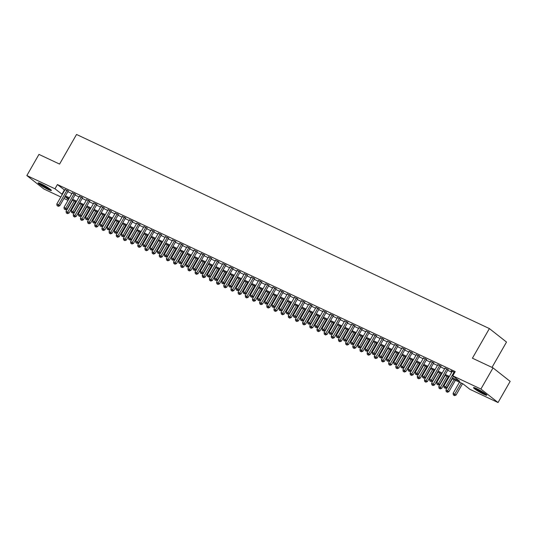 <?xml version="1.0" encoding="UTF-8"?>
<svg xmlns="http://www.w3.org/2000/svg" width="537" height="537" viewBox="0 0 537 537"><rect width="100%" height="100%" fill="white"/><g stroke="black" fill="none" stroke-linecap="round" stroke-linejoin="round"><path stroke-width="0.81" d="M41.121 183.842A7.652 0.839 29.8 0 1 48.095 187.749A7.652 0.839 29.8 0 1 51.371 190.487A7.652 0.839 29.8 0 1 48.337 189.527A7.652 0.839 29.8 0 1 41.362 185.621A7.652 0.839 29.8 0 1 38.087 182.882A7.652 0.839 29.8 0 1 41.121 183.842M476.541 388.566A7.652 0.839 29.8 0 1 483.515 392.473A7.652 0.839 29.8 0 1 486.791 395.212A7.652 0.839 29.8 0 1 483.763 394.252A7.652 0.839 29.8 0 1 476.789 390.345A7.652 0.839 29.8 0 1 473.513 387.607A7.652 0.839 29.8 0 1 476.541 388.566M491.999 367.402L506.512 342.062L489.388 328.577L76.543 134.465L59.573 164.087L38.966 154.401L26.85 175.559L54.982 188.789L62.305 194.434M489.388 328.577L472.419 358.199L493.026 367.885L510.15 381.377L498.034 402.535L469.902 389.312L462.954 383.841L451.993 378.686M68.011 200.348L63.957 198.448M60.842 196.978L43.974 189.051L26.85 175.559M68.192 191.058L65.084 189.581M75.355 194.428L72.253 192.951M82.523 197.797L79.416 196.32M89.692 201.167L86.585 199.69M96.861 204.537L93.753 203.06M104.03 207.906L100.922 206.43M111.193 211.276L108.091 209.799M118.362 214.646L115.254 213.169M125.53 218.015L122.423 216.539M132.699 221.385L129.592 219.908M139.862 224.755L136.76 223.278M147.031 228.124L143.923 226.648M154.2 231.494L151.092 230.017M161.369 234.87L158.261 233.387M168.531 238.24L165.43 236.757M175.7 241.61L172.599 240.126M182.869 244.979L179.761 243.496M190.038 248.349L186.93 246.866M197.207 251.719L194.099 250.235M204.369 255.088L201.268 253.605M211.538 258.458L208.43 256.975M218.707 261.828L215.599 260.344M225.876 265.197L222.768 263.721M233.038 268.567L229.937 267.09M240.207 271.937L237.106 270.46M247.376 275.306L244.268 273.83M254.545 278.676L251.437 277.199M261.714 282.046L258.606 280.569M268.876 285.416L265.775 283.939M276.045 288.785L272.937 287.308M283.214 292.155L280.106 290.678M290.383 295.525L287.275 294.048M297.545 298.894L294.444 297.417M304.714 302.264L301.606 300.787M311.883 305.634L308.775 304.157M319.052 309.003L315.944 307.526M326.221 312.38L323.113 310.896M333.383 315.749L330.282 314.266M340.552 319.119L337.444 317.635M347.721 322.489L344.613 321.005M354.89 325.858L351.782 324.375M362.052 329.228L358.951 327.745M369.221 332.598L366.113 331.114M376.39 335.967L373.282 334.484M383.559 339.337L380.451 337.854M390.728 342.707L387.62 341.223M397.89 346.076L394.789 344.6M405.059 349.446L401.951 347.969M412.228 352.816L409.12 351.339M419.397 356.185L416.289 354.709M426.559 359.555L423.458 358.078M433.728 362.925L430.62 361.448M440.897 366.294L437.789 364.818M448.066 369.664L444.958 368.187M452.463 377.873L459.719 381.29L452.778 375.819L455.201 371.584L57.405 184.553L64.729 190.199M67.843 191.669L71.898 193.568M75.012 195.038L79.06 196.938M82.174 198.408L86.229 200.308M89.343 201.778L93.398 203.684M96.512 205.147L100.567 207.054M103.681 208.517L107.729 210.423M110.844 211.887L114.898 213.793M118.012 215.256L122.067 217.163M125.181 218.626L129.236 220.532M132.35 221.996L136.405 223.902M139.519 225.365L143.567 227.272M146.682 228.735L150.736 230.642M153.85 232.105L157.905 234.011M161.019 235.475L165.074 237.381M168.188 238.844L172.236 240.751M175.351 242.214L179.405 244.12M182.52 245.584L186.574 247.49M189.689 248.953L193.743 250.86M196.857 252.323L200.905 254.229M204.02 255.693L208.074 257.599M211.189 259.062L215.243 260.969M218.358 262.432L222.412 264.338M225.527 265.802L229.581 267.708M232.696 269.178L236.743 271.078M239.858 272.548L243.912 274.447M247.027 275.917L251.081 277.817M254.196 279.287L258.25 281.193M261.365 282.657L265.412 284.563M268.527 286.026L272.581 287.933M275.696 289.396L279.75 291.302M282.865 292.766L286.919 294.672M290.034 296.135L294.088 298.042M297.203 299.505L301.25 301.411M304.365 302.875L308.419 304.781M311.534 306.244L315.588 308.151M318.703 309.614L322.757 311.52M325.872 312.984L329.919 314.89M333.034 316.353L337.088 318.26M340.203 319.723L344.257 321.629M347.372 323.093L351.426 324.999M354.541 326.462L358.595 328.369M361.71 329.832L365.757 331.738M368.872 333.202L372.926 335.108M376.041 336.571L380.095 338.478M383.21 339.941L387.264 341.847M390.379 343.311L394.427 345.217M397.541 346.687L401.595 348.587M404.71 350.057L408.764 351.957M411.879 353.427L415.933 355.326M419.048 356.796L423.102 358.703M426.217 360.166L430.265 362.072M433.379 363.536L437.433 365.442M440.548 366.905L444.602 368.812M447.717 370.275L451.771 372.181M454.718 372.43L451.026 370.691L452.127 371.557M493.026 367.885L480.91 389.043L498.034 402.535M57.405 184.553L54.982 188.789M452.778 375.819L480.91 389.043M65.42 195.898L69.468 197.804M72.582 199.267L76.637 201.174M79.751 202.637L83.806 204.543M86.92 206.007L90.975 207.913M94.089 209.376L98.143 211.283M101.258 212.746L105.306 214.652M108.42 216.116L112.475 218.022M115.589 219.485L119.644 221.392M122.758 222.855L126.813 224.761M129.927 226.225L133.975 228.131M137.089 229.594L141.144 231.501M144.258 232.964L148.313 234.87M151.427 236.34L155.482 238.24M158.596 239.71L162.651 241.61M165.765 243.08L169.813 244.979M172.927 246.449L176.982 248.356M180.096 249.819L184.151 251.725M187.265 253.189L191.32 255.095M194.434 256.558L198.482 258.465M201.597 259.928L205.651 261.834M208.765 263.298L212.82 265.204M215.934 266.667L219.989 268.574M223.103 270.037L227.158 271.944M230.272 273.407L234.32 275.313M237.435 276.777L241.489 278.683M244.603 280.146L248.658 282.053M251.772 283.516L255.827 285.422M258.941 286.886L262.989 288.792M266.104 290.255L270.158 292.162M273.273 293.625L277.327 295.531M280.442 296.995L284.496 298.901M287.61 300.364L291.658 302.271M294.779 303.734L298.827 305.64M301.942 307.104L305.996 309.01M309.111 310.473L313.165 312.38M316.28 313.85L320.334 315.749M323.449 317.219L327.496 319.119M330.611 320.589L334.665 322.489M337.78 323.959L341.834 325.865M344.949 327.328L349.003 329.235M352.118 330.698L356.165 332.604M359.28 334.068L363.334 335.974M366.449 337.437L370.503 339.344M373.618 340.807L377.672 342.713M380.787 344.177L384.841 346.083M387.956 347.546L392.003 349.453M395.118 350.916L399.172 352.822M402.287 354.286L406.341 356.192M409.456 357.655L413.51 359.562M416.625 361.025L420.672 362.931M423.787 364.395L427.841 366.301M430.956 367.764L435.01 369.671M438.125 371.134L442.179 373.04M445.294 374.504L449.348 376.41M69.004 198.616L65.165 196.81L68.528 199.455M448.878 377.222L444.831 375.316M441.716 373.853L437.662 371.946M434.547 370.483L430.493 368.577M427.378 367.113L423.324 365.207M420.209 363.744L416.162 361.837M413.047 360.374L408.993 358.468M405.878 357.004L401.824 355.098M398.709 353.635L394.655 351.728M391.54 350.265L387.486 348.359M384.371 346.895L380.324 344.989M377.209 343.519L373.155 341.619M370.04 340.149L365.986 338.25M362.871 336.78L358.817 334.88M355.702 333.41L351.654 331.504M348.54 330.04L344.486 328.134M341.371 326.671L337.317 324.764M334.202 323.301L330.148 321.394M327.033 319.931L322.979 318.025M319.864 316.562L315.816 314.655M312.702 313.192L308.647 311.285M305.533 309.822L301.479 307.916M298.364 306.452L294.31 304.546M291.195 303.083L287.147 301.176M284.033 299.713L279.978 297.807M276.864 296.343L272.809 294.437M269.695 292.974L265.64 291.067M262.526 289.604L258.472 287.698M255.357 286.234L251.309 284.328M248.195 282.865L244.14 280.958M241.026 279.495L236.971 277.589M233.857 276.125L229.802 274.219M226.688 272.756L222.64 270.849M219.526 269.386L215.471 267.48M212.357 266.016L208.302 264.11M205.188 262.64L201.133 260.74M198.019 259.27L193.964 257.371M190.85 255.901L186.802 254.001M183.688 252.531L179.633 250.625M176.519 249.161L172.464 247.255M169.35 245.792L165.295 243.885M162.181 242.422L158.133 240.516M155.018 239.052L150.964 237.146M147.85 235.683L143.795 233.776M140.681 232.313L136.626 230.407M133.512 228.943L129.464 227.037M126.343 225.574L122.295 223.667M119.18 222.204L115.126 220.298M112.011 218.834L107.957 216.928M104.843 215.465L100.788 213.558M97.674 212.095L93.626 210.189M90.511 208.725L86.457 206.819M83.342 205.356L79.288 203.449M76.173 201.986L72.119 200.079M64.346 190.024L61.923 194.253M454.074 372.121L445.643 386.855L443.851 386.009L452.282 371.282M453.369 376.289L446.797 387.761L445.643 386.855L444.817 387.976L444.106 387.633L444.817 387.976M445.28 388.338L446.797 387.761M443.851 386.009L444.106 387.633M459.464 382.196L453.107 393.299L456.054 395.057L462.579 383.66M454.074 395.266L453.362 394.93L454.537 395.628L454.074 395.266L461.256 383.042M453.362 394.93L453.107 393.299M456.054 395.057L454.537 395.628M485.71 394.017A6.625 0.725 29.8 0 1 483.662 393.191A6.625 0.725 29.8 0 1 475.091 387.936M477.306 388.936A6.135 0.671 -150.2 0 0 483.676 392.587A6.135 0.671 -150.2 0 0 483.73 392.614M474.493 387.714A7.605 0.832 -150.2 0 0 484.126 393.561A7.605 0.832 -150.2 0 0 486.2 394.42M50.29 189.292A6.625 0.725 29.8 0 1 42.49 185.265A6.625 0.725 29.8 0 1 39.671 183.204M41.879 184.211A6.135 0.671 -150.2 0 0 42.926 184.903A6.135 0.671 -150.2 0 0 48.303 187.89M39.073 182.989A7.605 0.832 -150.2 0 0 42.101 185.158A7.605 0.832 -150.2 0 0 50.78 189.695M446.905 368.751L438.474 383.478L436.682 382.639L445.113 367.912M448.22 369.389L439.628 384.391L438.474 383.478L437.655 384.599L436.937 384.264L437.655 384.599M438.118 384.969L439.628 384.391M436.682 382.639L436.937 384.264M439.743 365.382L431.305 380.109L429.513 379.27L437.95 364.542M441.052 366.019L432.46 381.022L431.305 380.109L430.486 381.23L429.768 380.894L430.486 381.23M430.949 381.599L432.46 381.022M429.513 379.27L429.768 380.894M432.574 362.012L424.136 376.739L422.344 375.9L430.781 361.173M433.889 362.65L425.297 377.652L424.136 376.739L423.317 377.86L422.599 377.524L423.317 377.86M423.78 378.229L425.297 377.652M422.344 375.9L422.599 377.524M425.405 358.642L416.974 373.369L415.182 372.53L423.612 357.803M426.72 359.28L418.128 374.282L416.974 373.369L416.148 374.49L415.43 374.155L416.148 374.49M416.611 374.86L418.128 374.282M415.182 372.53L415.43 374.155M452.295 378.827L445.938 389.929L448.885 391.688L455.41 380.29M446.912 391.896L446.193 391.56L447.368 392.258L446.912 391.896L454.087 379.672M446.193 391.56L445.938 389.929M448.885 391.688L447.368 392.258M445.126 375.457L438.769 386.559L441.716 388.318L448.241 376.92M439.743 388.526L439.024 388.191L440.206 388.889L439.743 388.526L446.918 376.303M439.024 388.191L438.769 386.559M441.716 388.318L440.206 388.889M437.964 372.087L431.6 383.19L434.554 384.942L441.078 373.551M432.574 385.157L431.855 384.821L433.037 385.519L432.574 385.157L439.756 372.933M431.855 384.821L431.6 383.19M434.554 384.942L433.037 385.519M430.795 368.718L424.438 379.82L427.385 381.572L433.909 370.181M425.405 381.787L424.686 381.445L425.868 382.149L425.405 381.787L432.587 369.563M424.686 381.445L424.438 379.82M427.385 381.572L425.868 382.149M418.236 355.272L409.805 370L408.013 369.161L416.443 354.433M419.551 355.91L410.959 370.913L409.805 370L408.979 371.121L408.268 370.785L408.979 371.121M409.442 371.49L410.959 370.913M408.013 369.161L408.268 370.785M423.626 365.348L417.269 376.45L420.216 378.202L426.74 366.811M418.236 378.417L417.524 378.075L418.699 378.78L418.236 378.417L425.418 366.187M417.524 378.075L417.269 376.45M420.216 378.202L418.699 378.78M411.067 351.903L402.636 366.63L400.844 365.791L409.281 351.064M412.382 352.541L403.79 367.543L402.636 366.63L401.817 367.751L401.099 367.415L401.817 367.751M402.28 368.12L403.79 367.543M400.844 365.791L401.099 367.415M416.457 361.978L410.1 373.081L413.047 374.833L419.572 363.442M411.073 375.048L410.355 374.705L411.537 375.41L411.073 375.048L418.249 362.817M410.355 374.705L410.1 373.081M413.047 374.833L411.537 375.41M403.905 348.533L395.467 363.26L393.675 362.421L402.112 347.694M405.22 349.171L396.628 364.173L395.467 363.26L394.648 364.381L393.93 364.046L394.648 364.381M395.111 364.751L396.628 364.173M393.675 362.421L393.93 364.046M409.295 358.609L402.931 369.711L405.885 371.463L412.409 360.072M403.905 371.678L403.186 371.336L404.368 372.04L403.905 371.678L411.08 359.448M403.186 371.336L402.931 369.711M405.885 371.463L404.368 372.04M396.736 345.163L388.298 359.891L386.506 359.052L394.943 344.324M398.051 345.801L389.459 360.804L388.298 359.891L387.479 361.012L386.761 360.676L387.479 361.012M387.942 361.374L389.459 360.804M386.506 359.052L386.761 360.676M402.126 355.239L395.762 366.341L398.716 368.093L405.24 356.702M396.736 368.301L396.017 367.966L397.199 368.671L396.736 368.301L403.918 356.078M396.017 367.966L395.762 366.341M398.716 368.093L397.199 368.671M389.567 341.794L381.136 356.521L379.344 355.682L387.774 340.955M390.882 342.431L382.29 357.434L381.136 356.521L380.31 357.642L379.599 357.306L380.31 357.642M380.773 358.004L382.29 357.434M379.344 355.682L379.599 357.306M394.957 351.869L388.6 362.972L391.547 364.724L398.071 353.333M389.567 364.932L388.855 364.596L390.03 365.301L389.567 364.932L396.749 352.708M388.855 364.596L388.6 362.972M391.547 364.724L390.03 365.301M382.398 338.424L373.967 353.151L372.175 352.312L380.605 337.585M383.713 339.062L375.121 354.064L373.967 353.151L373.148 354.272L372.43 353.937L373.148 354.272M373.611 354.635L375.121 354.064M372.175 352.312L372.43 353.937M387.788 348.5L381.431 359.602L384.378 361.354L390.902 349.963M382.404 361.562L381.686 361.226L382.868 361.931L382.404 361.562L389.58 349.339M381.686 361.226L381.431 359.602M384.378 361.354L382.868 361.931M375.235 335.054L366.798 349.782L365.006 348.943L373.443 334.215M376.544 335.692L367.952 350.695L366.798 349.782L365.979 350.903L365.261 350.567L365.979 350.903M366.442 351.265L367.952 350.695M365.006 348.943L365.261 350.567M380.619 345.13L374.262 356.232L377.209 357.984L383.733 346.593M375.235 358.192L374.517 357.857L375.699 358.562L375.235 358.192L382.411 345.969M374.517 357.857L374.262 356.232M377.209 357.984L375.699 358.562M368.067 331.685L359.629 346.412L357.837 345.566L366.274 330.839M369.382 332.322L360.79 347.325L359.629 346.412L358.81 347.533L358.092 347.197L358.81 347.533M359.273 347.895L360.79 347.325M357.837 345.566L358.092 347.197M373.457 341.76L367.093 352.863L370.047 354.615L376.571 343.224M368.067 354.823L367.348 354.487L368.53 355.192L368.067 354.823L375.249 342.599M367.348 354.487L367.093 352.863M370.047 354.615L368.53 355.192M366.288 338.391L359.931 349.493L362.878 351.245L369.402 339.854M360.898 351.453L360.179 351.117L361.361 351.822L360.898 351.453L368.08 339.23M360.179 351.117L359.931 349.493M362.878 351.245L361.361 351.822M359.119 335.021L352.762 346.123L355.709 347.875L362.233 336.484M353.729 348.083L353.017 347.748L354.192 348.453L353.729 348.083L360.911 335.86M353.017 347.748L352.762 346.123M355.709 347.875L354.192 348.453M360.898 328.315L352.467 343.042L350.674 342.197L359.105 327.469M362.213 328.953L353.621 343.955L352.467 343.042L351.641 344.163L350.929 343.828L351.641 344.163M352.104 344.526L353.621 343.955M350.674 342.197L350.929 343.828M353.729 324.945L345.298 339.673L343.505 338.827L351.936 324.1M355.044 325.583L346.452 340.586L345.298 339.673L344.479 340.794L343.761 340.458L344.479 340.794M344.935 341.156L346.452 340.586M343.505 338.827L343.761 340.458M346.566 321.576L338.129 336.303L336.337 335.457L344.774 320.73M347.875 322.213L339.283 337.216L338.129 336.303L337.31 337.424L336.592 337.088L337.31 337.424M337.773 337.786L339.283 337.216M336.337 335.457L336.592 337.088M351.95 331.651L345.593 342.754L348.54 344.506L355.064 333.115M346.566 344.714L345.848 344.378L347.03 345.083L346.566 344.714L353.742 332.49M345.848 344.378L345.593 342.754M348.54 344.506L347.03 345.083M339.397 318.206L330.96 332.933L329.168 332.088L337.605 317.36M340.713 318.844L332.121 333.846L330.96 332.933L330.141 334.054L329.423 333.719L330.141 334.054M330.604 334.417L332.121 333.846M329.168 332.088L329.423 333.719M344.788 328.282L338.424 339.384L341.378 341.136L347.902 329.745M339.397 341.344L338.679 341.008L339.861 341.707L339.397 341.344L346.573 329.121M338.679 341.008L338.424 339.384M341.378 341.136L339.861 341.707M332.228 314.836L323.791 329.564L321.999 328.718L330.436 313.991M333.544 315.474L324.952 330.477L323.791 329.564L322.972 330.685L322.254 330.349L322.972 330.685M323.435 331.047L324.952 330.477M321.999 328.718L322.254 330.349M337.619 324.905L331.255 336.014L334.209 337.766L340.733 326.375M332.228 337.974L331.51 337.639L332.692 338.337L332.228 337.974L339.411 325.751M331.51 337.639L331.255 336.014M334.209 337.766L332.692 338.337M325.06 311.467L316.629 326.194L314.836 325.348L323.267 310.621M326.375 312.104L317.783 327.107L316.629 326.194L315.803 327.315L315.091 326.979L315.803 327.315M316.266 327.677L317.783 327.107M314.836 325.348L315.091 326.979M330.45 321.535L324.093 332.645L327.04 334.397L333.564 323.005M325.06 334.605L324.348 334.269L325.523 334.967L325.06 334.605L332.242 322.381M324.348 334.269L324.093 332.645M327.04 334.397L325.523 334.967M317.891 308.097L309.46 322.824L307.667 321.978L316.098 307.251M319.206 308.735L310.614 323.73L309.46 322.824L308.641 323.945L307.923 323.603L308.641 323.945M309.104 324.308L310.614 323.73M307.667 321.978L307.923 323.603M323.281 318.166L316.924 329.268L319.871 331.027L326.395 319.636M317.897 331.235L317.179 330.899L318.36 331.598L317.897 331.235L325.073 319.012M317.179 330.899L316.924 329.268M319.871 331.027L318.36 331.598M310.728 304.727L302.291 319.455L300.498 318.609L308.936 303.882M312.037 305.365L303.445 320.361L302.291 319.455L301.472 320.576L300.754 320.233L301.472 320.576M301.935 320.938L303.445 320.361M300.498 318.609L300.754 320.233M316.112 314.796L309.755 325.899L312.702 327.657L319.226 316.259M310.728 327.865L310.01 327.53L311.192 328.228L310.728 327.865L317.904 315.642M310.01 327.53L309.755 325.899M312.702 327.657L311.192 328.228M303.559 301.358L295.122 316.085L293.33 315.239L301.767 300.512M304.875 301.989L296.283 316.991L295.122 316.085L294.303 317.206L293.585 316.864L294.303 317.206M294.766 317.568L296.283 316.991M293.33 315.239L293.585 316.864M308.95 311.426L302.586 322.529L305.54 324.288L312.064 312.89M303.559 324.496L302.841 324.16L304.023 324.858L303.559 324.496L310.742 312.272M302.841 324.16L302.586 322.529M305.54 324.288L304.023 324.858M296.39 297.988L287.96 312.715L286.167 311.869L294.598 297.142M297.706 298.619L289.114 313.621L287.96 312.715L287.134 313.836L286.422 313.494L287.134 313.836M287.597 314.199L289.114 313.621M286.167 311.869L286.422 313.494M301.781 308.057L295.424 319.159L298.371 320.918L304.895 309.52M296.39 321.126L295.672 320.79L296.854 321.488L296.39 321.126L303.573 308.903M295.672 320.79L295.424 319.159M298.371 320.918L296.854 321.488M289.221 294.618L280.791 309.346L278.998 308.5L287.429 293.773M290.537 295.249L281.945 310.252L280.791 309.346L279.972 310.467L279.253 310.124L279.972 310.467M280.428 310.829L281.945 310.252M278.998 308.5L279.253 310.124M282.059 291.242L273.622 305.969L271.829 305.13L280.267 290.403M283.368 291.88L274.776 306.882L273.622 305.969L272.803 307.09L272.084 306.755L272.803 307.09M273.266 307.459L274.776 306.882M271.829 305.13L272.084 306.755M274.89 287.872L266.453 302.6L264.66 301.76L273.098 287.033M276.206 288.51L267.614 303.512L266.453 302.6L265.634 303.72L264.916 303.385L265.634 303.72M266.097 304.09L267.614 303.512M264.66 301.76L264.916 303.385M294.612 304.687L288.255 315.79L291.202 317.548L297.726 306.15M289.221 317.756L288.51 317.421L289.685 318.119L289.221 317.756L296.404 305.533M288.51 317.421L288.255 315.79M291.202 317.548L289.685 318.119M287.443 301.317L281.086 312.42L284.033 314.179L290.557 302.781M282.059 314.387L281.341 314.051L282.522 314.749L282.059 314.387L289.235 302.163M281.341 314.051L281.086 312.42M284.033 314.179L282.522 314.749M280.28 297.948L273.917 309.05L276.87 310.809L283.395 299.411M274.89 311.017L274.172 310.681L275.353 311.379L274.89 311.017L282.073 298.794M274.172 310.681L273.917 309.05M276.87 310.809L275.353 311.379M267.721 284.503L259.284 299.23L257.498 298.391L265.929 283.664M269.037 285.14L260.445 300.143L259.284 299.23L258.465 300.351L257.747 300.015L258.465 300.351M258.928 300.72L260.445 300.143M257.498 298.391L257.747 300.015M273.111 294.578L266.748 305.681L269.702 307.433L276.226 296.041M267.721 307.647L267.003 307.312L268.185 308.01L267.721 307.647L274.904 295.424M267.003 307.312L266.748 305.681M269.702 307.433L268.185 308.01M260.552 281.133L252.122 295.86L250.329 295.021L258.76 280.294M261.868 281.771L253.276 296.773L252.122 295.86L251.296 296.981L250.584 296.646L251.296 296.981M251.759 297.35L253.276 296.773M250.329 295.021L250.584 296.646M265.943 291.208L259.586 302.311L262.533 304.063L269.057 292.672M260.552 304.278L259.841 303.935L261.016 304.64L260.552 304.278L267.735 292.054M259.841 303.935L259.586 302.311M262.533 304.063L261.016 304.64M253.383 277.763L244.953 292.49L243.16 291.651L251.591 276.924M254.699 278.401L246.107 293.403L244.953 292.49L244.134 293.611L243.415 293.276L244.134 293.611M244.597 293.981L246.107 293.403M243.16 291.651L243.415 293.276M258.774 287.839L252.417 298.941L255.364 300.693L261.888 289.302M253.39 300.908L252.672 300.566L253.853 301.27L253.39 300.908L260.566 288.678M252.672 300.566L252.417 298.941M255.364 300.693L253.853 301.27M246.221 274.394L237.784 289.121L235.991 288.282L244.429 273.555M247.53 275.031L238.945 290.034L237.784 289.121L236.965 290.242L236.246 289.906L236.965 290.242M237.428 290.611L238.945 290.034M235.991 288.282L236.246 289.906M251.605 284.469L245.248 295.572L248.195 297.323L254.719 285.932M246.221 297.538L245.503 297.196L246.684 297.901L246.221 297.538L253.397 285.308M245.503 297.196L245.248 295.572M248.195 297.323L246.684 297.901M239.052 271.024L230.615 285.751L228.822 284.912L237.26 270.185M240.368 271.662L231.776 286.664L230.615 285.751L229.796 286.872L229.077 286.536L229.796 286.872M230.259 287.241L231.776 286.664M228.822 284.912L229.077 286.536M231.883 267.654L223.452 282.381L221.66 281.542L230.091 266.815M233.199 268.292L224.607 283.294L223.452 282.381L222.627 283.502L221.915 283.167L222.627 283.502M223.09 283.865L224.607 283.294M221.66 281.542L221.915 283.167M224.714 264.285L216.283 279.012L214.491 278.173L222.922 263.445M226.03 264.922L217.438 279.925L216.283 279.012L215.465 280.133L214.746 279.797L215.465 280.133M215.928 280.495L217.438 279.925M214.491 278.173L214.746 279.797M244.442 281.099L238.079 292.202L241.032 293.954L247.557 282.563M239.052 294.169L238.334 293.826L239.515 294.531L239.052 294.169L246.235 281.938M238.334 293.826L238.079 292.202M241.032 293.954L239.515 294.531M237.273 277.73L230.917 288.832L233.863 290.584L240.388 279.193M231.883 290.792L231.172 290.457L232.346 291.161L231.883 290.792L239.066 278.569M231.172 290.457L230.917 288.832M233.863 290.584L232.346 291.161M230.105 274.36L223.748 285.462L226.695 287.214L233.219 275.823M224.721 287.423L224.003 287.087L225.178 287.792L224.721 287.423L231.897 275.199M224.003 287.087L223.748 285.462M226.695 287.214L225.178 287.792M217.552 260.915L209.115 275.642L207.322 274.803L215.76 260.076M218.861 261.553L210.269 276.555L209.115 275.642L208.296 276.763L207.577 276.427L208.296 276.763M208.759 277.126L210.269 276.555M207.322 274.803L207.577 276.427M222.936 270.99L216.579 282.093L219.526 283.845L226.05 272.454M217.552 284.053L216.834 283.717L218.015 284.422L217.552 284.053L224.728 271.829M216.834 283.717L216.579 282.093M219.526 283.845L218.015 284.422M210.383 257.545L201.946 272.272L200.153 271.433L208.591 256.706M211.699 258.183L203.107 273.185L201.946 272.272L201.127 273.393L200.408 273.058L201.127 273.393M201.59 273.756L203.107 273.185M200.153 271.433L200.408 273.058M215.773 267.621L209.41 278.723L212.363 280.475L218.888 269.084M210.383 280.683L209.665 280.348L210.846 281.052L210.383 280.683L217.566 268.46M209.665 280.348L209.41 278.723M212.363 280.475L210.846 281.052M203.214 254.176L194.777 268.903L192.991 268.057L201.422 253.33M204.53 254.813L195.938 269.816L194.777 268.903L193.958 270.024L193.239 269.688L193.958 270.024M194.421 270.386L195.938 269.816M192.991 268.057L193.239 269.688M208.604 264.251L202.241 275.353L205.194 277.105L211.719 265.714M203.214 277.314L202.496 276.978L203.677 277.683L203.214 277.314L210.397 265.09M202.496 276.978L202.241 275.353M205.194 277.105L203.677 277.683M196.045 250.806L187.614 265.533L185.822 264.687L194.253 249.96M197.361 251.444L188.769 266.446L187.614 265.533L186.789 266.654L186.077 266.318L186.789 266.654M187.252 267.017L188.769 266.446M185.822 264.687L186.077 266.318M201.435 260.881L195.079 271.984L198.025 273.736L204.55 262.345M196.045 273.944L195.334 273.608L196.508 274.313L196.045 273.944L203.228 261.72M195.334 273.608L195.079 271.984M198.025 273.736L196.508 274.313M188.876 247.436L180.445 262.163L178.653 261.318L187.091 246.59M190.192 248.074L181.6 263.076L180.445 262.163L179.627 263.284L178.908 262.949L179.627 263.284M180.09 263.647L181.6 263.076M178.653 261.318L178.908 262.949M194.266 257.512L187.91 268.614L190.857 270.366L197.381 258.975M188.883 270.574L188.165 270.239L189.346 270.943L188.883 270.574L196.059 258.351M188.165 270.239L187.91 268.614M190.857 270.366L189.346 270.943M181.714 244.067L173.276 258.794L171.484 257.948L179.922 243.221M183.023 244.704L174.438 259.707L173.276 258.794L172.458 259.915L171.739 259.579L172.458 259.915M172.921 260.277L174.438 259.707M171.484 257.948L171.739 259.579M187.098 254.142L180.741 265.244L183.688 266.996L190.219 255.605M181.714 267.204L180.996 266.869L182.177 267.574L181.714 267.204L188.89 254.981M180.996 266.869L180.741 265.244M183.688 266.996L182.177 267.574M174.545 240.697L166.108 255.424L164.315 254.578L172.753 239.851M175.861 241.335L167.269 256.337L166.108 255.424L165.289 256.545L164.57 256.209L165.289 256.545M165.752 256.908L167.269 256.337M164.315 254.578L164.57 256.209M179.935 250.772L173.572 261.875L176.525 263.627L183.05 252.236M174.545 263.835L173.827 263.499L175.008 264.197L174.545 263.835L181.728 251.611M173.827 263.499L173.572 261.875M176.525 263.627L175.008 264.197M167.376 237.327L158.945 252.054L157.153 251.209L165.584 236.481M168.692 237.965L160.1 252.967L158.945 252.054L158.12 253.175L157.408 252.84L158.12 253.175M158.583 253.538L160.1 252.967M157.153 251.209L157.408 252.84M172.766 247.396L166.41 258.505L169.356 260.257L175.881 248.866M167.376 260.465L166.665 260.13L167.839 260.828L167.376 260.465L174.559 248.242M166.665 260.13L166.41 258.505M169.356 260.257L167.839 260.828M160.207 233.957L151.776 248.685L149.984 247.839L158.415 233.112M161.523 234.595L152.931 249.598L151.776 248.685L150.957 249.806L150.239 249.47L150.957 249.806M151.421 250.168L152.931 249.598M149.984 247.839L150.239 249.47M165.597 244.026L159.241 255.135L162.187 256.887L168.712 245.496M160.214 257.095L159.496 256.76L160.67 257.458L160.214 257.095L167.39 244.872M159.496 256.76L159.241 255.135M162.187 256.887L160.67 257.458M153.045 230.588L144.607 245.315L142.815 244.469L151.253 229.742M154.354 231.225L145.762 246.221L144.607 245.315L143.788 246.436L143.07 246.094L143.788 246.436M144.252 246.798L145.762 246.221M142.815 244.469L143.07 246.094M158.428 240.657L152.072 251.766L155.018 253.518L161.543 242.127M153.045 253.726L152.327 253.39L153.508 254.088L153.045 253.726L160.221 241.502M152.327 253.39L152.072 251.766M155.018 253.518L153.508 254.088M145.876 227.218L137.438 241.945L135.646 241.1L144.084 226.372M147.192 227.856L138.6 242.852L137.438 241.945L136.62 243.066L135.901 242.724L136.62 243.066M137.083 243.429L138.6 242.852M135.646 241.1L135.901 242.724M151.266 237.287L144.903 248.389L147.856 250.148L154.381 238.757M145.876 250.356L145.158 250.02L146.339 250.719L145.876 250.356L153.058 238.133M145.158 250.02L144.903 248.389M147.856 250.148L146.339 250.719M138.707 223.848L130.269 238.576L128.484 237.73L136.915 223.003M140.023 224.479L131.431 239.482L130.269 238.576L129.451 239.697L128.732 239.354L129.451 239.697M129.914 240.059L131.431 239.482M128.484 237.73L128.732 239.354M144.097 233.917L137.74 245.02L140.687 246.778L147.212 235.381M138.707 246.986L137.989 246.651L139.17 247.349L138.707 246.986L145.889 234.763M137.989 246.651L137.74 245.02M140.687 246.778L139.17 247.349M131.538 220.479L123.107 235.206L121.315 234.36L129.746 219.633M132.854 221.11L124.262 236.112L123.107 235.206L122.282 236.327L121.57 235.985L122.282 236.327M122.745 236.689L124.262 236.112M121.315 234.36L121.57 235.985M136.928 230.548L130.572 241.65L133.518 243.409L140.043 232.011M131.538 243.617L130.827 243.281L132.001 243.979L131.538 243.617L138.721 231.393M130.827 243.281L130.572 241.65M133.518 243.409L132.001 243.979M124.369 217.109L115.938 231.836L114.146 230.991L122.584 216.263M125.685 217.74L117.093 232.743L115.938 231.836L115.119 232.957L114.401 232.615L115.119 232.957M115.583 233.32L117.093 232.743M114.146 230.991L114.401 232.615M129.759 227.178L123.403 238.28L126.349 240.039L132.874 228.641M124.376 240.247L123.658 239.911L124.839 240.61L124.376 240.247L131.552 228.024M123.658 239.911L123.403 238.28M126.349 240.039L124.839 240.61M117.207 213.733L108.769 228.46L106.977 227.621L115.415 212.894M118.516 214.37L109.931 229.373L108.769 228.46L107.95 229.581L107.232 229.245L107.95 229.581M108.414 229.95L109.931 229.373M106.977 227.621L107.232 229.245M122.597 223.808L116.234 234.911L119.18 236.669L125.712 225.272M117.207 236.877L116.489 236.542L117.67 237.24L117.207 236.877L124.383 224.654M116.489 236.542L116.234 234.911M119.18 236.669L117.67 237.24M110.038 210.363L101.6 225.09L99.808 224.251L108.246 209.524M111.354 211.001L102.762 226.003L101.6 225.09L100.781 226.211L100.063 225.876L100.781 226.211M101.245 226.58L102.762 226.003M99.808 224.251L100.063 225.876M115.428 220.438L109.065 231.541L112.018 233.3L118.543 221.902M110.038 233.508L109.32 233.172L110.501 233.87L110.038 233.508L117.22 221.284M109.32 233.172L109.065 231.541M112.018 233.3L110.501 233.87M102.869 206.993L94.438 221.721L92.646 220.882L101.077 206.154M104.185 207.631L95.593 222.633L94.438 221.721L93.613 222.842L92.901 222.506L93.613 222.842M94.076 223.211L95.593 222.633M92.646 220.882L92.901 222.506M108.259 217.069L101.902 228.171L104.849 229.93L111.374 218.532M102.869 230.138L102.158 229.802L103.332 230.501L102.869 230.138L110.051 217.915M102.158 229.802L101.902 228.171M104.849 229.93L103.332 230.501M95.7 203.624L87.269 218.351L85.477 217.512L93.908 202.785M97.016 204.261L88.424 219.264L87.269 218.351L86.45 219.472L85.732 219.136L86.45 219.472M86.913 219.841L88.424 219.264M85.477 217.512L85.732 219.136M101.09 213.699L94.734 224.802L97.68 226.554L104.205 215.162M95.707 226.768L94.989 226.426L96.163 227.131L95.707 226.768L102.882 214.545M94.989 226.426L94.734 224.802M97.68 226.554L96.163 227.131M88.538 200.254L80.1 214.981L78.308 214.142L86.746 199.415M89.847 200.892L81.255 215.894L80.1 214.981L79.281 216.102L78.563 215.767L79.281 216.102M79.745 216.471L81.255 215.894M78.308 214.142L78.563 215.767M93.921 210.329L87.565 221.432L90.511 223.184L97.036 211.793M88.538 223.399L87.82 223.056L89.001 223.761L88.538 223.399L95.714 211.175M87.82 223.056L87.565 221.432M90.511 223.184L89.001 223.761M81.369 196.884L72.931 211.612L71.139 210.773L79.577 196.045M82.685 197.522L74.093 212.524L72.931 211.612L72.112 212.733L71.394 212.397L72.112 212.733M72.576 213.102L74.093 212.524M71.139 210.773L71.394 212.397M86.759 206.96L80.396 218.062L83.349 219.814L89.874 208.423M81.369 220.029L80.651 219.687L81.832 220.392L81.369 220.029L88.551 207.799M80.651 219.687L80.396 218.062M83.349 219.814L81.832 220.392M74.2 193.515L65.769 208.242L63.977 207.403L72.408 192.676M75.516 194.152L66.924 209.155L65.769 208.242L64.943 209.363L64.225 209.027L64.943 209.363M65.407 209.732L66.924 209.155M63.977 207.403L64.225 209.027M79.59 203.59L73.233 214.693L76.18 216.445L82.705 205.053M74.2 216.659L73.482 216.317L74.663 217.022L74.2 216.659L81.382 204.429M73.482 216.317L73.233 214.693M76.18 216.445L74.663 217.022M67.031 190.145L58.6 204.872L56.808 204.033L65.239 189.306M68.347 190.783L59.755 205.785L58.6 204.872L57.774 205.993L57.063 205.658L57.774 205.993M58.238 206.362L59.755 205.785M56.808 204.033L57.063 205.658M72.421 200.22L66.064 211.323L69.011 213.075L75.536 201.684M67.031 213.29L66.32 212.947L67.494 213.652L67.031 213.29L74.213 201.06M66.32 212.947L66.064 211.323M69.011 213.075L67.494 213.652"/></g></svg>
